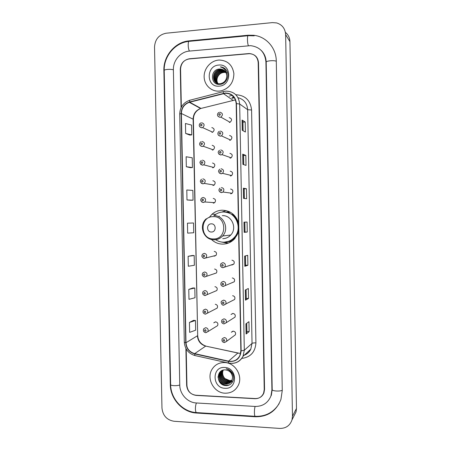 <?xml version="1.0" encoding="UTF-8"?>
<svg xmlns="http://www.w3.org/2000/svg" width="451" height="451" viewBox="0 0 451 451"><rect width="100%" height="100%" fill="white"/><g stroke="black" fill="none" stroke-linecap="round" stroke-linejoin="round"><path stroke-width="0.68" d="M238.438 222.777C235.76 214.749 230.354 210.555 222.213 210.2C218.34 210.341 214.93 211.688 211.981 214.248L209.117 217.562M211.496 239.509C214.715 242.548 218.504 244.087 222.867 244.121C227.642 243.991 231.656 242.102 234.909 238.455L238.596 231.059M226.148 210.606L221.717 212.1M223.769 242.204L224.435 242.424M227.541 243.033L228.364 243.083M212.94 149.963L212.793 149.67M213.424 167.62L213.227 167.321M213.43 255.976L214.338 256.168L216.001 255.407C217.061 253.315 216.474 251.974 214.242 251.393M214.084 273.718L216.412 272.973C217.376 270.904 216.768 269.591 214.586 269.027M214.738 291.402L216.813 290.534C217.692 288.488 217.066 287.197 214.93 286.656M205.842 332.708L207.815 331.665L205.645 332.691C203.502 332.06 202.888 330.73 203.796 328.7L205.746 327.685C207.9 328.238 208.593 329.563 207.815 331.665L217.591 325.633C218.329 323.632 217.67 322.38 215.617 321.862L213.757 322.831L215.392 321.867M224.418 342.591L226.503 341.413L224.232 342.574C222.202 342.083 221.542 340.781 222.253 338.678L224.322 337.528C226.436 338.041 227.163 339.332 226.503 341.413L235.371 334.822C235.997 332.855 235.304 331.626 233.297 331.152L231.329 332.246L232.817 331.186M224.057 323.897L226.109 322.769L223.882 323.874C221.785 323.378 221.137 322.065 221.931 319.934L223.961 318.834C226.109 319.353 226.825 320.661 226.109 322.769L234.999 317.154C235.681 315.153 235.005 313.913 232.958 313.428L231.03 314.477L232.767 313.434M232.654 300.496L234.616 299.47C235.371 297.451 234.7 296.189 232.615 295.693M231.972 282.715L234.232 281.785C235.056 279.733 234.407 278.453 232.276 277.946M231.267 264.861L232.028 264.996L233.832 264.094C234.745 262.014 234.114 260.712 231.938 260.182M230.506 158.087L230.185 157.467M230.016 140.272L229.785 139.669M231.025 175.873L230.624 175.292M231.566 193.62L231.126 193.129M229.559 122.43L229.412 121.911M231.521 241.454L228.313 241.691M225.725 212.105L229.497 211.79M234.362 97.749L232.259 98.279M212.274 150.098L213.233 149.828C215.161 147.68 214.811 146.169 212.179 145.301M212.618 167.806L213.74 167.451C215.482 165.291 215.076 163.814 212.522 163.014M212.962 185.508L214.225 185.062C215.798 182.903 215.347 181.454 212.866 180.716M213.306 203.192L214.693 202.662C216.114 200.509 215.617 199.094 213.216 198.406M205.476 314.155L207.409 313.163L205.29 314.127C203.068 313.462 202.465 312.12 203.474 310.091L205.38 309.127C207.578 309.69 208.255 311.032 207.409 313.163L217.202 308.084C218.008 306.066 217.365 304.791 215.274 304.267M211.931 132.374L212.709 132.188C214.834 130.063 214.546 128.529 211.835 127.571M229.987 158.171L231.143 157.799C232.896 155.612 232.479 154.129 229.897 153.34M229.649 140.323L230.619 140.052C232.581 137.876 232.226 136.354 229.559 135.486M230.331 176.008L231.639 175.535C233.206 173.353 232.739 171.899 230.241 171.183M230.67 193.834L232.118 193.259C233.511 191.089 232.998 189.668 230.579 189.008M229.305 122.458L230.072 122.277C232.265 120.141 231.977 118.585 229.215 117.621M186.201 349.001L186.934 385.475C187.582 391.214 190.649 394.524 196.134 395.403L254.866 398.695C259.026 398.723 261.946 396.846 263.621 393.063L264.23 389.501L258.192 62.599C257.594 57.006 254.589 53.99 249.161 53.539L189.437 58.76C183.952 59.825 180.998 63.275 180.575 69.104L181.341 107.124M196.281 402.963L255.012 406.447C262.668 406.509 267.979 403.019 270.944 395.984L271.925 389.901L265.915 61.95C264.957 52.299 259.844 46.87 250.576 45.658L189.279 51.093C180.535 51.713 173.026 60.581 173.387 69.708L179.769 385.103C179.774 394.118 187.582 402.625 196.281 402.963M279.71 428.422C285.911 428.473 290.01 425.609 292.022 419.819L292.473 416.2L285.641 34.631C285.201 28.571 282.191 24.67 276.615 22.922L272.331 22.612L166.086 33.227C158.921 34.716 155.065 39.31 154.524 47.011L161.965 408.054C162.817 415.619 166.825 420.022 173.99 421.262L279.71 428.422M293.934 416.064L296.036 411.943L296.47 408.459L289.937 41.644C289.784 37.794 288.279 34.704 285.41 32.387M255.204 416.775C267.764 416.899 276.339 411.103 280.939 399.394L282.258 390.436L276.288 61.077C276.238 47.958 266.242 36.61 253.795 35.291L248.078 35.223L189.076 40.866C175.14 41.92 163.29 56.042 163.876 70.503L170.292 384.613C170.303 398.898 182.627 412.428 196.484 413.037L255.204 416.775L255.52 416.329M234.345 97.72L232.226 98.256M218.634 60.084C210.662 60.716 203.908 68.546 204.134 76.783C204.235 85.03 211.265 91.75 219.231 91.113L221.34 90.803C229.508 88.176 233.691 82.448 233.889 73.62C232.502 65 227.62 60.473 219.242 60.045L218.634 60.084C210.662 60.716 203.908 68.546 204.134 76.783C204.235 85.03 211.265 91.75 219.231 91.113L221.34 90.803C229.508 88.176 233.691 82.448 233.889 73.62C232.502 65 227.62 60.473 219.242 60.045L218.634 60.084M224.474 362.553C218.983 362.519 214.811 364.814 211.959 369.431C206.152 378.665 214.005 393.018 225.06 393.199C231.098 393.278 235.512 390.634 238.314 385.272C243.162 375.852 235.005 362.565 224.474 362.553C218.983 362.519 214.811 364.814 211.959 369.431C206.152 378.665 214.005 393.018 225.06 393.199C231.098 393.278 235.512 390.634 238.314 385.272C243.162 375.852 235.005 362.565 224.474 362.553M225.258 93.284C231.752 93.487 235.388 96.931 236.177 103.629L240.862 350.822L239.785 355.788C237.299 360.169 233.556 361.956 228.55 361.144L194.702 353.635C189.403 352.034 186.505 348.392 185.998 342.721L181.398 113.505C181.635 107.952 184.273 104.232 189.302 102.332L225.258 93.284M225.252 93.007L189.645 101.954C184.256 103.781 181.42 107.637 181.139 113.522L185.744 342.709C186.263 348.527 189.234 352.254 194.663 353.9L228.51 361.414C236.076 362.085 240.282 358.556 241.133 350.833L236.448 103.612C235.636 96.745 231.91 93.21 225.252 93.007M246.736 323.271L246.894 331.564L246.105 334.011L249.138 331.615L248.952 321.67L245.913 323.869L246.105 334.011M246.894 331.547L249.138 331.615M246.105 289.61L246.269 298.438L245.468 300.18L248.518 298.461L248.332 288.505L245.276 290.021L245.468 300.18M246.269 298.427L248.518 298.461M247.892 265.267L245.643 265.261L244.825 266.299L247.892 265.267L247.706 255.3L244.634 256.123L244.825 266.299M242.266 130.294L245.389 132.025L245.203 122.001L242.074 120.067L242.266 130.294M243.112 130.767L242.948 122.125L242.074 120.067M242.954 122.131L245.203 122.001M242.909 164.367L246.02 165.404L245.829 155.392L242.717 154.152L242.909 164.367M243.749 164.649L243.579 155.488L242.717 154.152M243.579 155.494L245.829 155.392M243.546 198.395L246.646 198.733L246.455 188.738L243.354 188.191L243.546 198.395M244.386 198.485L244.205 188.806L243.354 188.191M244.205 188.811L246.455 188.738M244.831 222.14L245.023 232.056L244.188 232.366L247.266 232.023L247.08 222.044L243.997 222.18L244.188 232.366M245.023 232.051L247.266 232.023M185.891 348.431L186.629 385.306C187.278 391.04 190.345 394.349 195.83 395.228L255.181 398.549C259.348 398.577 262.262 396.7 263.936 392.917L264.551 389.354L258.513 62.734C257.921 57.142 254.905 54.12 249.476 53.675L189.132 58.951C183.653 60.011 180.699 63.461 180.282 69.291L181.054 107.704M192.881 287.958L188.777 289.407L188.98 299.329L195.012 297.761L194.815 288.02L192.842 287.958M193.524 320.362L189.443 322.454L189.64 332.364L195.655 330.2L195.463 320.475L193.485 320.362M191.134 200.255L186.99 199.951L193.073 200.182L192.876 190.407L186.793 189.989L186.99 199.951M190.485 167.693L186.325 166.729L192.425 167.569L192.227 157.777L186.128 156.756L186.325 166.729M185.66 133.468L191.771 134.911L191.579 125.107L185.462 123.484L185.66 133.468L189.837 135.075M192.233 255.508L188.118 256.315L188.315 266.248L194.364 265.278L194.172 255.525L192.194 255.508M187.453 223.172L187.655 233.122L193.716 232.755L193.524 222.986L187.453 223.172L193.524 222.986M245.643 265.267L245.468 255.897M193.073 200.182L191.094 200.25M192.425 167.569L190.446 167.687M191.771 134.911L189.792 135.075M188.118 256.315L194.172 255.525M188.777 289.407L194.815 288.02M189.443 322.454L195.463 320.475M217.85 83.508C214.907 79.438 218.323 72.498 223.606 72.329L226.036 72.6M217.985 83.542C215.172 79.444 218.605 72.673 223.814 72.504L223.865 72.498M217.326 83.334C213.87 79.399 217.202 71.799 222.783 71.647L225.759 72.104M217.45 83.379C214.124 79.41 217.483 71.974 222.986 71.816L225.833 72.222M216.824 83.114C212.844 79.348 216.08 71.106 221.943 70.954L225.449 71.641M216.948 83.17C213.097 79.365 216.362 71.281 222.157 71.128L225.528 71.754M219.896 84.36C211.857 84.004 212.844 70.514 221.103 70.255L225.111 71.219M216.469 82.922C212.088 79.308 215.234 70.587 221.311 70.429L225.196 71.32M226.802 75.729C226.289 71.343 223.91 69.099 219.66 69.014C209.856 69.166 210.29 85.369 219.688 84.371C226.317 84.337 230.427 74.939 226.098 69.809C224.592 68.033 222.693 67.052 220.387 66.866C224.666 68.157 226.802 71.111 226.802 75.729C226.622 79.9 224.615 82.533 220.793 83.627L220.156 83.717C211.406 84.839 211.209 69.894 220.251 69.55L224.739 70.824M220.37 83.875C211.626 84.997 211.434 70.068 220.466 69.725L224.835 70.92M226.475 72.504L226.797 72.679M219.66 69.014L224.435 70.548M218.729 65.062C205.769 65.66 206.197 87.607 219.135 86.141C232.192 85.684 231.769 63.439 218.729 65.062M220.387 66.866L225.072 68.761M211.451 232.017C216.503 232.147 216.333 223.555 211.293 223.843C206.259 223.735 206.423 232.276 211.451 232.017M222.76 238.686C225.906 238.596 228.567 237.373 230.754 235.027C237.48 228.178 231.707 214.992 222.315 215.646M215.691 239.723C218.171 241.381 220.883 242.204 223.837 242.204C228.054 242.086 231.605 240.434 234.492 237.237C243.128 228.178 235.478 211.107 223.256 211.981C219.767 212.105 216.7 213.329 214.05 215.657L214.045 215.657M226.052 242.007C229.514 241.465 232.428 239.864 234.808 237.198C237.158 234.424 238.399 231.183 238.528 227.484M238.5 226.21C237.215 217.557 232.383 212.816 224.006 211.987M229.08 241.471L231.572 241.088M230.388 212.258L226.295 212.19M219.378 216.119L218.464 216.576M223.668 242.204L228.336 242.903M228.505 243.027L227.062 243.112L221.142 241.967M232.936 214.022L232.513 214.321L236.95 218.994M230.844 380.593L229.909 380.638L224.902 378.564M232.034 380.385L229.181 380.858C224.384 380.706 220.804 374.51 223.189 370.113M232.09 380.244L229.379 380.667C224.66 380.503 221.075 374.488 223.318 370.079M231.775 380.915L228.386 381.653C223.425 381.507 219.857 374.939 222.512 370.57L222.693 370.265M231.842 380.785L228.584 381.45C223.634 381.309 220.065 374.747 222.721 370.384L222.811 370.226M231.47 381.411L227.58 382.448C222.602 382.301 219.011 375.7 221.683 371.308L222.264 370.429M231.549 381.292L227.778 382.251C222.805 382.104 219.225 375.508 221.892 371.122L222.366 370.384M231.126 381.873L226.763 383.254C221.768 383.102 218.166 376.472 220.843 372.058L221.853 370.683M231.216 381.76L226.971 383.051C221.977 382.905 218.374 376.281 221.052 371.872L221.965 370.598M232.575 377.425C232.068 373.039 229.694 370.53 225.461 369.91C215.702 369.008 216.13 385.182 225.494 385.543C232.102 386.462 236.206 377.842 231.893 372.357C230.393 370.412 228.499 369.206 226.199 368.738C230.455 370.288 232.581 373.186 232.575 377.425L231.921 380.627C230.653 382.984 228.657 384.134 225.945 384.066C220.922 383.914 217.303 377.25 219.998 372.814L222.123 370.491M230.844 382.194C229.497 383.418 227.93 383.976 226.148 383.863C221.137 383.711 217.517 377.053 220.206 372.627L221.52 370.947M224.564 367.469C211.654 366.421 212.077 388.102 224.97 388.288C237.97 389.489 237.553 367.52 224.564 367.469M229.367 384.9C224.485 386.608 218.312 382.132 218.059 376.5M232.767 381.602L230.991 381.986M230.906 381.991L230.343 382.014M229.982 382.014L227.513 381.535M224.846 380.007L222.969 377.915M221.672 374.967L221.407 372.205M221.435 371.793L221.571 370.908M228.832 385.12C223.256 385.729 219.66 383.125 218.036 377.295M232.727 381.687L230.856 382.087M230.754 382.093L230.083 382.115M229.655 382.098L226.47 381.23M221.892 376.106L221.289 372.56M221.317 372.075L221.509 370.807M282.253 390.228C280.342 391.609 271.914 391.118 272.201 389.647L271.316 395.442M255.491 416.329L255.069 416.301C254.685 415.799 254.465 414.559 254.409 412.58C254.398 410.004 254.64 407.958 255.142 406.452M196.884 412.614L196.303 412.575C195.773 412.073 195.48 410.861 195.418 408.933C195.418 406.419 195.762 404.429 196.461 402.974M279.163 403.577C273.548 412.451 265.521 416.69 255.069 416.301L196.303 412.575C182.638 411.814 170.681 398.723 170.63 384.579C170.377 385.808 177.26 386.095 179.769 384.962M170.63 384.579L164.22 70.519C163.916 69.415 170.822 68.896 173.393 69.837M189.076 40.866L189.612 41.312C187.83 39.795 187.706 48.516 189.471 51.076M254.217 35.832L248.462 35.697C247.165 34.09 247.114 43.031 248.411 45.698M276.294 61.274C274.321 60.084 265.859 60.84 266.203 62.17L272.201 389.647M296.47 408.459L292.473 416.2M289.937 41.644L285.641 34.631M196.912 412.614L196.484 413.037M170.63 384.359L170.292 384.613M164.226 70.722L163.876 70.503M248.467 35.697L248.078 35.223M272.195 389.517L271.925 389.901M266.203 62.289L265.915 61.95M185.998 342.721L197.42 335.798C197.899 341.165 200.656 344.598 205.684 346.097L239.566 353.313L237.812 353.094L228.55 361.144M235.817 94.755C245.214 95.246 250.463 100.336 251.579 110.016L255.92 342.856C253.952 342.833 252.656 343.008 252.036 343.386L247.661 109.694C247.142 103.307 243.918 99.299 237.998 97.664M255.92 342.856C255.289 352.034 250.564 357.226 241.747 358.427M243.393 355.45C246.736 354.43 249.2 352.332 250.795 349.164L252.036 343.386L244.312 350.241L243.016 356.324C240.62 360.862 236.871 363.218 231.78 363.393M223.358 93.318C223.217 91.903 223.352 91.305 223.764 91.519L225.709 91.17M234.193 97.495L231.831 97.974M189.786 100.257C183.382 102.501 180.028 107.079 179.712 113.996L181.139 113.522M185.744 342.709L184.307 342.219C184.899 349.102 188.422 353.539 194.877 355.535L195.238 355.619M194.663 353.9L194.877 355.535L228.928 363.123M223.414 91.609L190.215 100.139C189.724 99.947 189.533 100.556 189.645 101.954M228.51 361.414L228.634 363.055C234.982 364.132 239.774 361.888 243.016 356.324L250.795 349.164C249.426 352.068 247.221 354.097 244.188 355.247M241.133 350.833L244.312 350.241L239.667 104.012L236.448 103.612M226.064 91.141C234.148 91.384 238.68 95.674 239.667 104.012L247.661 109.694L251.579 110.016M229.221 96.114L232.152 95.364M198.079 106.814L197.786 106.966M232.84 95.95C233.009 97.371 232.902 97.985 232.519 97.799M194.702 353.635L205.684 346.097L237.886 353.037M234.757 100.066L200.633 108.516C195.852 110.298 193.349 113.815 193.118 119.058L197.685 335.476C198.062 340.708 200.757 344.226 205.78 346.041M223.408 93.582L233.009 100.342M189.696 102.219L201.005 108.415L201.653 108.251M181.398 113.505L193.4 119.329L197.685 335.476M244.256 232.355L244.064 222.18M243.619 198.401L243.427 188.208M242.976 164.389L242.785 154.197M242.334 130.333L242.142 120.135M244.899 266.259L244.707 256.106M245.536 300.118L245.344 289.987M246.173 333.926L245.981 323.818M213.588 238.929C227.4 239.346 226.949 215.815 213.154 216.649C199.443 216.407 199.906 239.599 213.588 238.929M214.264 239.825C217.551 239.735 220.336 238.455 222.619 235.991C229.649 228.809 223.611 214.975 213.797 215.663M224.215 242.198L230.709 240.834C233.984 239.233 236.392 236.724 237.931 233.308M219.975 112.214C222.879 113.229 223.177 114.87 220.877 117.13L220.071 117.322L217.996 116.296M219.547 113.652C218.51 114.289 218.521 114.858 219.581 115.36C220.624 114.723 220.612 114.159 219.547 113.652M220.336 131.072C223.144 131.985 223.521 133.586 221.458 135.886L220.438 136.174L218.414 135.21M219.913 132.56C218.87 133.186 218.882 133.755 219.947 134.263C220.99 133.637 220.979 133.068 219.913 132.56M220.702 149.912C223.414 150.741 223.854 152.308 222.01 154.62L220.798 155.014L218.842 154.118M220.28 151.446C219.237 152.066 219.248 152.635 220.314 153.154C221.356 152.534 221.345 151.964 220.28 151.446M221.063 168.742C223.69 169.497 224.181 171.03 222.54 173.336L221.165 173.838L219.282 173.015M220.64 170.32C219.603 170.929 219.614 171.498 220.674 172.028C221.717 171.414 221.706 170.85 220.64 170.32M221.424 187.554C223.972 188.253 224.513 189.747 223.042 192.041L221.526 192.645L219.738 191.912M221.007 189.183C219.964 189.781 219.975 190.35 221.041 190.886C222.084 190.283 222.072 189.719 221.007 189.183M222.895 267.731L221.762 267.404M233.832 264.094L222.833 267.691C220.522 267.037 219.913 265.667 221.013 263.57L222.873 262.657C225.162 263.221 225.827 264.596 224.869 266.783L222.974 267.736M222.461 264.478C221.418 265.041 221.43 265.605 222.495 266.175C223.533 265.611 223.521 265.041 222.461 264.478M223.234 286.464L222.337 286.244M234.232 281.785L223.183 286.43C220.939 285.827 220.319 284.48 221.311 282.382L223.239 281.396C225.472 281.937 226.16 283.29 225.291 285.455L223.335 286.47M222.822 283.262C221.785 283.82 221.796 284.384 222.856 284.959C223.899 284.401 223.888 283.837 222.822 283.262M223.566 305.186L222.935 305.056M234.616 299.47L223.533 305.158C222.078 305.677 220.235 302.102 221.616 301.167L223.6 300.124C225.788 300.654 226.492 301.978 225.703 304.115L223.696 305.192M223.183 302.035C222.146 302.582 222.157 303.145 223.217 303.732C224.26 303.185 224.248 302.615 223.183 302.035M223.899 323.891L223.561 323.835M223.549 320.796C222.506 321.332 222.518 321.896 223.578 322.488C224.621 321.946 224.609 321.383 223.549 320.796M223.91 339.535C222.867 340.065 222.879 340.629 223.944 341.227C224.981 340.697 224.97 340.133 223.91 339.535M201.71 122.757C204.562 123.76 204.867 125.378 202.634 127.622L201.811 127.819L199.872 126.934M201.281 125.902C202.307 125.277 202.296 124.713 201.247 124.211C200.221 124.837 200.233 125.401 201.281 125.902M202.082 141.456C204.844 142.369 205.211 143.965 203.192 146.237L202.178 146.519L200.3 145.696M201.648 144.653C202.674 144.032 202.662 143.469 201.614 142.961C200.588 143.576 200.599 144.14 201.648 144.653M202.448 160.144C205.126 160.984 205.555 162.546 203.728 164.829L202.55 165.201L200.746 164.452M202.014 163.386C203.04 162.777 203.029 162.213 201.986 161.695C200.96 162.304 200.971 162.867 202.014 163.386M202.815 178.816C205.419 179.594 205.893 181.122 204.241 183.405L202.916 183.873L201.202 183.196M202.386 182.103C203.412 181.505 203.401 180.941 202.352 180.411C201.326 181.014 201.338 181.578 202.386 182.103M203.181 197.476C205.712 198.203 206.231 199.697 204.737 201.969L203.283 202.527L201.67 201.935M202.753 200.808C203.779 200.216 203.767 199.652 202.719 199.116C201.693 199.708 201.704 200.272 202.753 200.808M214.693 202.662L204.737 201.969L203.17 202.476C200.458 201.298 199.99 199.81 201.766 198.006L203.147 197.476M216.001 255.407L204.23 258.361C201.817 257.51 201.264 256.1 202.567 254.138L204.28 253.366C206.62 253.981 207.24 255.396 206.13 257.6L204.382 258.406L203.192 258.085M203.858 256.833C204.878 256.269 204.867 255.706 203.824 255.148C202.798 255.711 202.809 256.275 203.858 256.833M216.412 272.973L204.585 276.959C202.228 276.198 201.653 274.811 202.86 272.81L204.647 271.97C206.936 272.562 207.573 273.949 206.564 276.13L204.748 277.004M204.224 275.476C205.244 274.924 205.233 274.36 204.19 273.796C203.164 274.355 203.175 274.913 204.224 275.476M204.647 276.999L203.745 276.773M216.813 290.534L204.94 295.552C202.646 294.83 202.054 293.466 203.164 291.459L205.013 290.557C207.251 291.132 207.911 292.496 206.992 294.65L205.115 295.585M204.591 294.108C205.611 293.562 205.605 293.003 204.557 292.428C203.531 292.975 203.542 293.539 204.591 294.108M204.98 295.58L204.32 295.439M204.957 312.729C205.977 312.188 205.966 311.63 204.923 311.049C203.897 311.585 203.908 312.148 204.957 312.729M205.318 314.144L204.912 314.071M205.323 331.333C206.344 330.803 206.332 330.245 205.29 329.653C204.264 330.183 204.275 330.741 205.323 331.333M215.86 214.27L211.981 214.248M189.606 41.312L247.943 35.747M261.14 50.337C264.348 53.46 266.034 57.407 266.203 62.17M164.22 70.519C163.657 56.392 175.095 42.631 188.89 41.379M296.036 411.943L292.022 419.819M179.712 113.996L184.307 342.219M198.13 106.842L197.842 106.994M189.302 102.332L200.633 108.516C195.948 110.591 193.535 114.193 193.4 119.329M230.754 235.027L222.619 235.991C220.251 238.455 217.376 239.701 214.005 239.735C203.615 240.135 198.209 225.314 206.321 218.718M234.808 237.198L234.492 237.237M224.801 242.164L230.715 240.834L231.91 241.189M219.237 112.384C217.512 112.789 216.04 116.262 220.032 117.294L220.877 117.13L230.072 122.277M219.378 131.331C217.647 131.957 216.722 135.362 220.381 136.134L221.458 135.886L230.619 140.052M219.547 150.273C217.405 151.948 217.799 153.515 220.731 154.969L222.01 154.62L231.143 157.799M219.738 169.204C217.81 170.991 218.256 172.519 221.08 173.787L222.54 173.336L231.639 175.535M219.953 188.118C218.233 190.023 218.724 191.512 221.43 192.594L223.042 192.041L232.118 193.259M212.709 132.188L202.634 127.622L201.76 127.785C197.831 126.731 199.269 123.371 200.949 122.931M213.233 149.828L203.192 146.237L202.11 146.479C198.434 145.605 199.472 142.341 201.123 141.715M213.74 167.451L203.728 164.829L202.465 165.156C199.562 163.662 199.184 162.112 201.321 160.494M214.225 185.062L204.241 183.405L202.82 183.822C200.013 182.497 199.584 180.975 201.535 179.256"/></g></svg>
